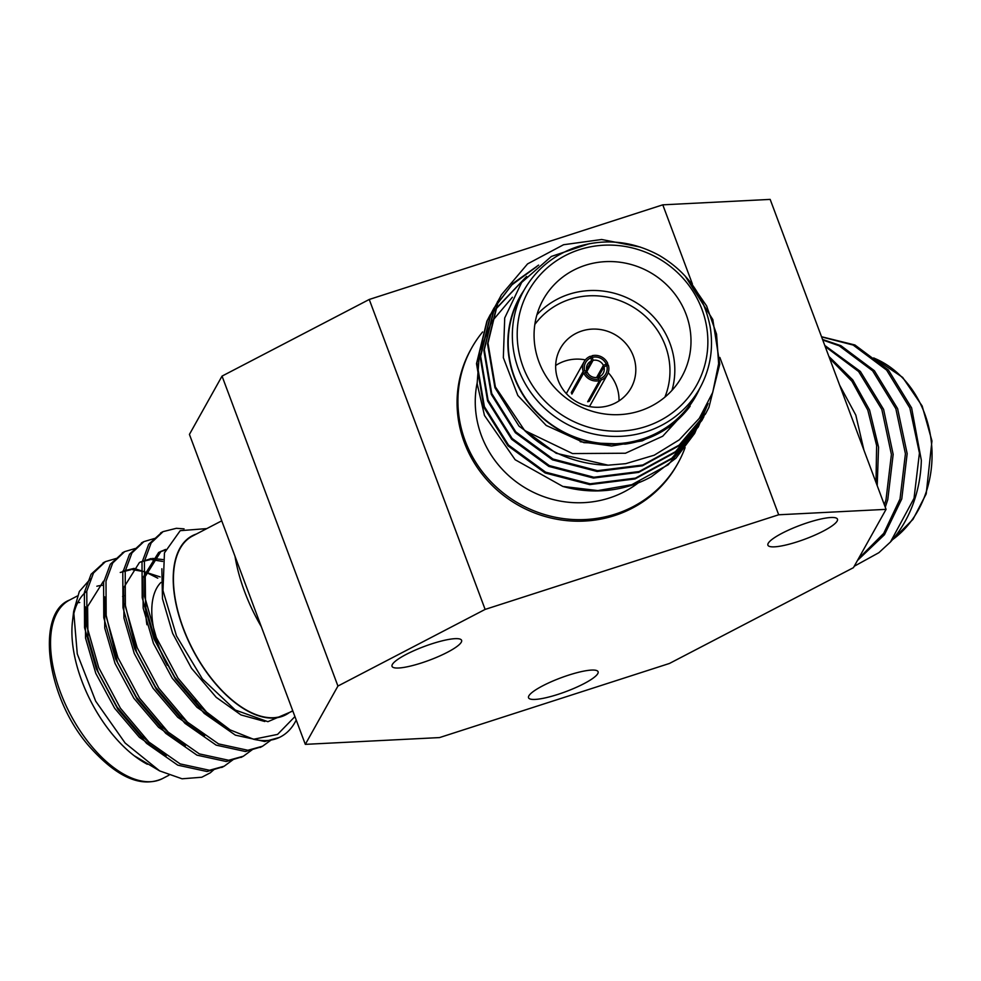 <?xml version="1.0" encoding="UTF-8"?>
<svg xmlns="http://www.w3.org/2000/svg" width="981" height="981" viewBox="0 0 981 981"><rect width="100%" height="100%" fill="white"/><g stroke="black" fill="none" stroke-linecap="round" stroke-linejoin="round"><path stroke-width="1.47" d="M477.109 383.142A100.638 96.089 29.2 0 0 510.292 477.06A100.638 96.089 29.2 0 0 609.373 497.992A100.638 96.089 29.2 0 0 639.649 481.781M704.248 410.671L694.793 433.099L668.22 464.761L631.801 484.688L597.846 490.586L562.812 486.429L515.16 459.733L484.467 415.466L477.134 383.583L479.623 351.394L491.689 321.719L512.389 297.255M562.812 486.429A118.137 112.79 29.2 0 0 651.274 476.778L675.958 458.176L694.548 433.516M523.879 290.474A100.994 96.42 29.2 0 0 524.528 397.342A100.994 96.42 29.2 0 0 625.24 443.277A100.994 96.42 29.2 0 0 699.563 388.709M589.495 243.644L551.383 256.433L521.647 282.454L504.712 317.967L503.339 357.673L517.845 395.502L546.196 425.447L583.94 442.652L625.253 444.123C652.402 440.077 674.045 427.434 690.158 406.195L662.727 436.214L625.461 453.234L572.524 453.565L524.639 430.512L495.393 386.906L487.986 343.117L498.36 300.676L501.414 294.803L527.557 263.901L563.548 244.735L601.66 239.499L640.372 247.089M524.639 430.512A118.137 112.79 -150.8 0 0 608.085 465.178L625.706 463.67L654.241 455.196L679.269 439.831L699.281 418.384L712.746 392.388L718.632 363.657L716.547 334.178L706.614 305.937L689.447 281.032M608.085 465.178L556.178 453.271L519.035 426.146L494.939 387.728L487.532 343.939L497.907 301.498L501.181 295.207M705.572 413.81L678.803 445.852L642.359 465.803L597.098 471.481L552.511 459.844L515.356 432.719L491.26 394.301L483.854 350.511L494.228 308.071L499.415 298.531M701.905 420.383L675.124 452.425L638.692 472.376L593.419 478.054L548.833 466.404L511.677 439.292L487.582 400.873L480.175 357.084L490.561 314.643L493.578 308.807L511.91 284.833L536.644 266.709M698.227 426.943L671.445 458.998L635.014 478.949L589.74 484.614L545.154 472.977L508.011 445.852L483.915 407.446L476.508 363.657L486.883 321.204L489.911 315.367L525.583 277.611M685.143 276.004L712.807 319.524L719.76 364.135L708.92 407.397L705.805 413.393L679.232 445.055L642.825 464.982L597.552 470.659L552.965 459.022L515.81 431.898L491.714 393.479L484.307 349.69L494.694 307.249L499.636 298.114M703.917 416.655L702.126 419.966L675.553 451.628L639.146 471.554L593.885 477.232L549.299 465.583L512.143 438.47L488.048 400.052L480.641 356.262L491.015 313.822L494.068 307.936L513.002 283.399L538.618 265.103M708.11 403.449L698.46 426.539L671.887 458.201L635.48 478.127L590.206 483.805L545.62 472.155L508.465 445.031L484.369 406.625L476.962 362.835L487.336 320.382L490.39 314.509L526.638 276.409M524.075 290.131L519.942 297.525A100.638 96.089 29.2 0 0 560.887 430.512A100.638 96.089 29.2 0 0 695.615 395.76L699.747 388.366A100.638 96.089 -150.8 0 1 565.019 423.118A100.638 96.089 -150.8 0 1 524.075 290.131C536.19 269.064 554.007 254.594 577.515 246.697C605.608 238.199 632.88 241.118 659.318 255.452C687.276 272.068 704.235 295.906 710.183 326.967C713.678 348.819 710.195 369.285 699.747 388.366M585.301 265.311A79.302 75.721 29.2 0 0 543.315 299.426A79.302 75.721 29.2 0 0 575.577 404.221A79.302 75.721 29.2 0 0 681.758 376.839A79.302 75.721 29.2 0 0 671.654 290.094A79.302 75.721 29.2 0 0 585.301 265.311M690.158 406.195L668.834 427.299L642.236 440.849L611.617 445.999L580.176 441.695M536.901 314.827A79.302 75.721 -150.8 0 1 569.127 294.239A79.302 75.721 -150.8 0 1 649.447 312.755A79.302 75.721 -150.8 0 1 671.985 390.364M581.831 330.989A40.503 38.676 29.2 0 0 560.384 348.402A40.503 38.676 29.2 0 0 576.865 401.928A40.503 38.676 29.2 0 0 631.09 387.949A40.503 38.676 29.2 0 0 625.939 343.644A40.503 38.676 29.2 0 0 581.831 330.989M664.885 397.158A75.022 71.625 29.2 0 0 648.686 319.487A75.022 71.625 29.2 0 0 569.986 299.291A75.022 71.625 29.2 0 0 534.841 324.441M685.106 447.581A118.137 112.79 -150.8 0 1 677.932 463.24A118.137 112.79 -150.8 0 1 615.381 514.069A118.137 112.79 -150.8 0 1 486.735 477.146A118.137 112.79 -150.8 0 1 471.702 347.924A118.137 112.79 -150.8 0 1 482.603 331.97M677.932 463.24L677.074 464.773A118.137 112.79 -150.8 0 1 614.523 515.601A118.137 112.79 -150.8 0 1 485.877 478.679A118.137 112.79 -150.8 0 1 470.843 349.457L471.702 347.924M555.675 365.496A40.503 38.676 -150.8 0 1 565.031 361.02A40.503 38.676 -150.8 0 1 585.375 359.892M608.22 372.67A40.503 38.676 -150.8 0 1 618.999 400.898M590.979 357.832L591.494 360.873A9.001 8.596 29.2 0 0 586.748 370.732L584.725 370.843A11.576 11.049 -150.8 0 1 590.979 357.832L590.39 356.25A13.293 12.692 29.2 0 0 584.136 361.695L567.337 391.738A13.293 12.692 29.2 0 0 566.442 393.724M589.299 406.514A13.293 12.692 29.2 0 0 590.537 404.699L607.337 374.668A13.293 12.692 29.2 0 0 608.33 364.993L606.736 365.508A11.576 11.049 -150.8 0 1 600.495 378.519L599.232 376.814A9.001 8.596 29.2 0 0 603.977 366.955L606.736 365.508M485.129 609.409L337.93 686.05L305.312 744.358L189.431 434.411L222.037 376.103L369.248 299.463L485.129 609.409L778.681 514.78L719.858 357.452M692.402 284.024L662.788 204.833L770.171 199.401L886.064 509.347L853.445 567.668L669.447 663.463L439.549 737.577L305.312 744.358M369.248 299.463L662.788 204.833M863.942 450.193L855.8 415.098L839.589 385.079M821.514 336.728L854.929 344.981L888.394 370.009L911.619 407.924L921.331 460.297A118.137 98.333 -92.9 0 1 890.441 542.015L878.878 552.683L854.243 566.258M890.441 542.015L914.034 498.311L919.43 453.038L909.865 408.022L886.64 370.107L853.176 345.067L821.588 336.912M858.424 558.765L883.722 533.37L900.018 499.01L905.426 453.749L895.849 408.721L872.624 370.806L839.16 345.778L822.74 339.99M884.372 504.847L886.015 499.721L891.41 454.461L881.833 409.433L858.62 371.529L825.168 346.501M875.996 482.444L876.622 445.521L867.817 410.144L851.974 381.29L829.607 358.372M857.492 560.445L884.457 534.719L901.772 498.924L907.167 453.663L897.603 408.636L874.378 370.72L840.913 345.692L822.532 339.438M885.254 507.202L887.768 499.636L893.164 454.362L883.587 409.347L860.362 371.431L824.776 345.447M877.21 485.669L878.559 447.164L869.571 410.058L852.759 379.905L828.896 356.459M292.755 710.771L285.459 714.573A100.638 52.116 -117.5 0 1 192.754 649.373A100.638 52.116 -117.5 0 1 192.509 536.043L221.743 520.825M196.396 534.02A100.994 52.3 62.5 0 0 185.814 635.026A100.994 52.3 62.5 0 0 273.65 718.043A100.994 52.3 62.5 0 0 289.346 712.549M206.795 528.6L180.222 530.672L164.452 552.867L162.981 590.587L176.519 636.007L202.405 678.975L235.268 710.023L267.887 721.685L292.853 711.004M294.938 716.584L277.574 734.401L253.564 739.257A118.137 61.178 -117.5 0 0 280.529 736.866L279.977 737.148M296.225 720.042A118.137 61.178 -117.5 0 1 280.529 736.866M147.04 764.125A100.994 52.3 -117.5 0 1 146.733 763.954A100.994 52.3 -117.5 0 1 72.484 621.365L73.685 611.286L79.326 591.506L90.436 578.864M73.232 616.509A100.994 52.3 -117.5 0 1 86.769 591.224M96.861 586.233A100.994 52.3 -117.5 0 1 103.017 585.301M147.334 764.285L134.814 756.093L159.658 770.907L125.114 743.009L95.684 701.17L77.266 653.886L73.673 611.286M213.797 769.729L210.29 772.807L201.779 777.246L182.061 778.791L159.658 770.907M116.028 558.496L105.445 561.635L93.502 572.99L86.782 591.163L86.966 626.454L98.713 667.595L120.418 708.233L148.94 742.077L180.148 763.905L209.468 770.269L224.171 766.21L233.012 759.723M135.243 548.489L124.661 551.629L112.717 562.984L105.997 581.169L106.181 616.448L117.916 657.589L139.621 698.227L168.156 732.084L199.364 753.899L228.671 760.263L243.374 756.216L252.215 749.729M154.446 538.495L143.864 541.635L131.92 552.977L125.2 571.163L125.384 606.454L137.132 647.595L158.836 688.233L187.359 722.077L218.567 743.905L247.886 750.269L262.577 746.21L271.099 740.042M184.048 528.857L176.372 528.305L163.079 531.628L151.135 542.984L144.415 561.169L144.599 596.448L156.335 637.589L178.039 678.227L206.574 712.083L230.118 729.889L253.564 739.257M104.268 562.285L91.098 574.241L84.378 592.414L84.562 627.705L96.31 668.846L118.014 709.484L146.549 743.328L177.757 765.155L207.065 771.52L222.957 766.811M123.471 552.291L110.313 564.234L103.594 582.42L103.778 617.699L115.525 658.84L137.217 699.478L165.752 733.334L196.96 755.149L226.28 761.514L242.16 756.817M142.686 542.285L129.517 554.24L122.797 572.413L122.981 607.705L134.728 648.846L156.433 689.484L184.968 723.328L216.176 745.143L245.483 751.52L261.375 746.811M161.89 532.291L148.72 544.234L142.012 562.42L142.196 597.699L153.943 638.839L175.636 679.477L204.171 713.334L235.379 735.149L264.698 741.513L279.401 737.454M85.384 606.834L85.531 638.055L95.807 673.383L114.654 708.282L139.388 737.332L166.132 755.897M157.769 578.177L146.157 572.364M144.293 571.702L132.533 569.642M131.013 569.679L120.246 572.463M104.599 596.828L104.746 628.061L115.022 663.389L133.87 698.276L158.591 727.326L185.335 745.891M162.613 561.426L151.736 559.648M150.228 559.673L140.675 561.88M151.148 558.532L139.449 562.469L123.631 587.766L123.949 618.055L134.225 653.383L153.073 688.282L177.806 717.332L204.551 735.885M165.323 550.157L159.878 551.874M165.581 549.421L158.664 552.462L142.834 577.772L143.165 608.048L153.441 643.377L172.288 678.276L197.009 707.326L223.754 725.891M161.865 568.759L162.478 598.717L172.644 633.383L191.491 668.269L216.225 697.332L240.995 714.941L264.809 721.501M103.434 581.218L87.603 606.516L87.934 636.804L98.21 672.132L117.058 707.031L141.791 736.081L150.24 743.279M160.173 576.926L133.992 568.404L122.65 571.224M105.776 613.714L117.413 662.138L136.261 697.025L160.994 726.075L169.455 733.285M162.907 559.575L152.619 558.422M124.979 603.707L136.629 652.132L155.476 687.031L180.21 716.081L188.659 723.279M161.068 551.212L145.237 576.521L145.556 606.81L155.832 642.126L174.679 677.025L199.413 706.075L207.874 713.273M146.01 604.186A79.302 41.067 62.5 0 0 146.917 624.738M196.261 701.574A75.022 38.848 -117.5 0 1 184.526 690.183M167.285 665.29A75.022 38.848 -117.5 0 1 160.933 582.456M234.986 556.239A118.137 61.178 62.5 0 0 261.314 626.675M337.93 686.05L222.037 376.103M797.295 541.806A37.131 7.333 -20.5 0 1 767.902 545.178A37.131 7.333 -20.5 0 1 800.116 525.313A37.131 7.333 -20.5 0 1 837.467 519.17A37.131 7.333 -20.5 0 1 797.295 541.806M421.438 662.972A37.131 7.333 -20.5 0 1 392.044 666.344A37.131 7.333 -20.5 0 1 424.258 646.467A37.131 7.333 -20.5 0 1 461.597 640.335A37.131 7.333 -20.5 0 1 421.438 662.972M557.931 694.389A37.131 7.333 -20.5 0 1 528.538 697.749A37.131 7.333 -20.5 0 1 560.752 677.883A37.131 7.333 -20.5 0 1 598.091 671.74A37.131 7.333 -20.5 0 1 557.931 694.389M886.064 509.347L778.681 514.78M607.742 363.424L603.389 365.373A9.001 8.596 29.2 0 0 593.076 360.358L591.972 355.747A13.293 12.692 29.2 0 1 607.742 363.424L606.516 365.631M592.573 357.317A11.576 11.049 -150.8 0 1 606.148 363.939M584.725 370.843L583.131 371.358A13.293 12.692 29.2 0 1 584.136 361.695M607.337 374.668A13.293 12.692 29.2 0 1 601.083 380.101L600.495 378.519M601.083 380.101L589.262 401.241A13.293 12.692 -150.8 0 1 587.668 401.756L599.489 380.616A13.293 12.692 29.2 0 1 583.72 372.927L571.898 394.068A13.293 12.692 -150.8 0 1 571.31 392.498L583.131 371.358M590.905 357.648L591.972 355.747M591.494 360.873L586.54 369.714M586.368 372.363L593.076 360.358M603.389 365.373L596.607 377.489M597.944 377.734L603.977 366.955M599.232 376.814L598.385 378.335M583.72 372.927L587.337 372.314A9.001 8.596 29.2 0 0 597.637 377.329L599.489 380.616M585.829 372.388L586.748 370.732M598.9 379.034A11.576 11.049 -150.8 0 1 585.314 372.412M589.262 401.241L588.735 399.843M573.1 391.922L571.31 392.498M579.452 249.665A96.346 91.993 29.2 0 0 551.641 407.336A96.346 91.993 29.2 0 0 706.504 357.415A96.346 91.993 29.2 0 0 579.452 249.665M892.305 539.82A100.638 83.765 -92.9 0 0 931.46 443.081A100.638 83.765 -92.9 0 0 874.083 358.163M77.303 596.019L69.602 600.029A100.638 52.116 62.5 0 0 69.847 713.359A100.638 52.116 62.5 0 0 162.552 778.558L168.953 775.223M78.075 602.641A96.346 49.896 -117.5 0 1 79.743 602.518M694.327 433.933L694.781 433.112M697.994 427.36L698.46 426.539M701.673 420.788L702.126 419.966M705.339 414.215L705.805 413.393M489.936 315.33L490.39 314.509M493.602 308.757L494.068 307.936M497.281 302.185L497.735 301.363M500.948 295.612L501.414 294.791M891.827 540.396L913.004 519.329L926.199 493.872L931.95 440.935L922.165 405.999L902.643 377.391L873.764 357.906M163.079 531.628L160.676 532.879M143.864 541.635L141.46 542.885M124.661 551.629L122.257 552.879M105.445 561.635L103.042 562.886M262.589 746.21L260.186 747.461M243.374 756.204L240.97 757.455M224.171 766.21L221.767 767.461M69.602 600.029C36.199 612.745 45.322 695.419 88.376 745.376C116.383 777.173 141.105 788.233 162.552 778.558M124.133 595.688L122.613 596.473"/></g></svg>
